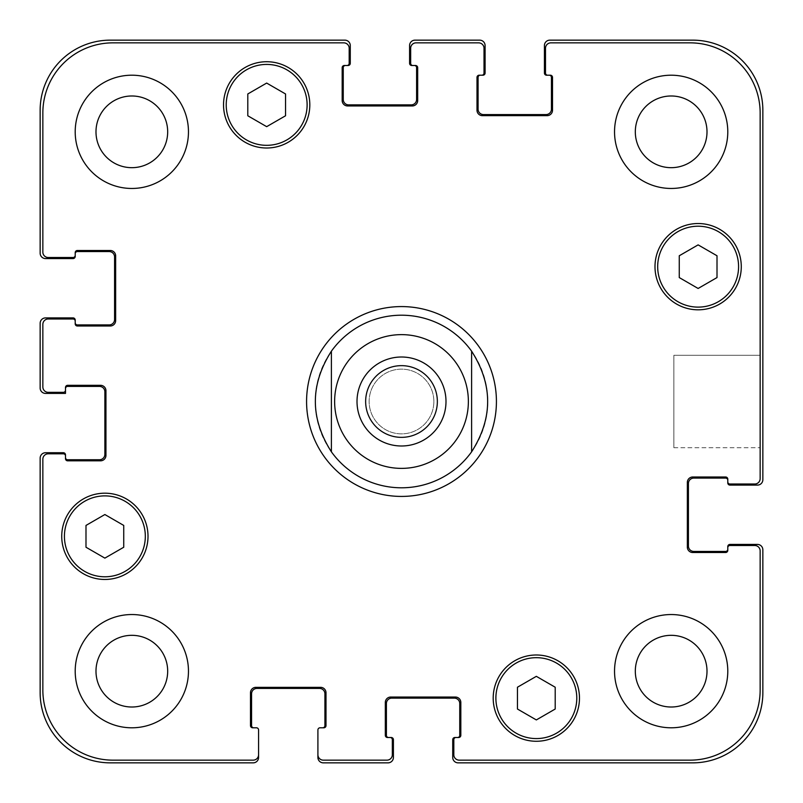 <?xml version="1.0" encoding="UTF-8"?>
<svg xmlns="http://www.w3.org/2000/svg" width="803" height="803" viewBox="0 0 803 803"><rect width="100%" height="100%" fill="white"/><g stroke="black" fill="none" stroke-linecap="round" stroke-linejoin="round"><path stroke-width="0.6" stroke-dasharray="4.01 3.01" d="M437.354 401.5A35.854 35.854 0 0 0 383.573 370.454A35.854 35.854 0 0 0 383.573 432.546A35.854 35.854 0 0 0 437.354 401.5M445.996 401.5A44.496 44.496 0 0 0 379.257 362.966A44.496 44.496 0 0 0 379.257 440.034A44.496 44.496 0 0 0 445.996 401.5M401.5 496.425A94.925 94.925 0 0 1 319.293 354.043A94.925 94.925 0 0 1 483.707 354.043A94.925 94.925 0 0 1 401.5 496.425M401.5 487.792A86.292 86.292 0 0 1 326.771 358.349A86.292 86.292 0 0 1 476.229 358.349A86.292 86.292 0 0 1 401.5 487.792M760.15 355.297L760.15 447.703L760.15 355.297L760.15 447.703L760.15 355.297L673.858 355.297L673.858 447.703L673.858 355.297L760.15 355.297M673.858 355.297L673.858 447.703L673.858 355.297M536.334 719.93L555.204 709.029L555.204 687.227L536.334 676.337L517.453 687.227L517.453 709.029L536.334 719.93L555.204 709.029L555.204 687.227L536.334 676.337L517.453 687.227L517.453 709.029L536.334 719.93L555.204 709.029L555.204 687.227L536.334 676.337L517.453 687.227L517.453 709.029L536.334 719.93M104.872 558.125L123.742 547.234L123.742 525.433L104.872 514.532L85.991 525.433L85.991 547.234L104.872 558.125L123.742 547.234L123.742 525.433L104.872 514.532L85.991 525.433L85.991 547.234L104.872 558.125L123.742 547.234L123.742 525.433L104.872 514.532L85.991 525.433L85.991 547.234L104.872 558.125M266.666 126.663L285.547 115.773L285.547 93.971L266.666 83.07L247.796 93.971L247.796 115.773L266.666 126.663L285.547 115.773L285.547 93.971L266.666 83.07L247.796 93.971L247.796 115.773L266.666 126.663L285.547 115.773L285.547 93.971L266.666 83.07L247.796 93.971L247.796 115.773L266.666 126.663M698.128 288.468L717.009 277.567L717.009 255.766L698.128 244.875L679.258 255.766L679.258 277.567L698.128 288.468L717.009 277.567L717.009 255.766L698.128 244.875L679.258 255.766L679.258 277.567L698.128 288.468L717.009 277.567L717.009 255.766L698.128 244.875L679.258 255.766L679.258 277.567L698.128 288.468M307.117 104.872A40.451 40.451 0 0 0 246.441 69.841A40.451 40.451 0 0 0 246.441 139.903A40.451 40.451 0 0 0 307.117 104.872A40.451 40.451 0 0 1 246.441 139.903A40.451 40.451 0 0 1 246.441 69.841A40.451 40.451 0 0 1 307.117 104.872A40.451 40.451 0 0 0 246.441 69.841A40.451 40.451 0 0 0 246.441 139.903A40.451 40.451 0 0 0 307.117 104.872M309.817 104.872A43.151 43.151 0 0 0 245.096 67.502A43.151 43.151 0 0 0 245.096 142.231A43.151 43.151 0 0 0 309.817 104.872A43.151 43.151 0 0 0 245.096 67.502A43.151 43.151 0 0 0 245.096 142.231A43.151 43.151 0 0 0 309.817 104.872A43.151 43.151 0 0 0 245.096 67.502A43.151 43.151 0 0 0 245.096 142.231A43.151 43.151 0 0 0 309.817 104.872M145.323 536.334A40.451 40.451 0 0 0 84.646 501.303A40.451 40.451 0 0 0 84.646 571.365A40.451 40.451 0 0 0 145.323 536.334A40.451 40.451 0 0 1 84.646 571.365A40.451 40.451 0 0 1 84.646 501.303A40.451 40.451 0 0 1 145.323 536.334A40.451 40.451 0 0 0 84.646 501.303A40.451 40.451 0 0 0 84.646 571.365A40.451 40.451 0 0 0 145.323 536.334M148.013 536.334A43.151 43.151 0 0 0 83.301 498.964A43.151 43.151 0 0 0 83.301 573.693A43.151 43.151 0 0 0 148.013 536.334A43.151 43.151 0 0 0 83.301 498.964A43.151 43.151 0 0 0 83.301 573.693A43.151 43.151 0 0 0 148.013 536.334A43.151 43.151 0 0 0 83.301 498.964A43.151 43.151 0 0 0 83.301 573.693A43.151 43.151 0 0 0 148.013 536.334M576.785 698.128A40.451 40.451 0 0 0 516.108 663.097A40.451 40.451 0 0 0 516.108 733.159A40.451 40.451 0 0 0 576.785 698.128A40.451 40.451 0 0 1 516.108 733.159A40.451 40.451 0 0 1 516.108 663.097A40.451 40.451 0 0 1 576.785 698.128A40.451 40.451 0 0 0 516.108 663.097A40.451 40.451 0 0 0 516.108 733.159A40.451 40.451 0 0 0 576.785 698.128M579.475 698.128A43.151 43.151 0 0 0 514.763 660.769A43.151 43.151 0 0 0 514.763 735.498A43.151 43.151 0 0 0 579.475 698.128A43.151 43.151 0 0 0 514.763 660.769A43.151 43.151 0 0 0 514.763 735.498A43.151 43.151 0 0 0 579.475 698.128A43.151 43.151 0 0 0 514.763 660.769A43.151 43.151 0 0 0 514.763 735.498A43.151 43.151 0 0 0 579.475 698.128M738.579 266.666A40.451 40.451 0 0 0 677.903 231.635A40.451 40.451 0 0 0 677.903 301.697A40.451 40.451 0 0 0 738.579 266.666A40.451 40.451 0 0 1 677.903 301.697A40.451 40.451 0 0 1 677.903 231.635A40.451 40.451 0 0 1 738.579 266.666A40.451 40.451 0 0 0 677.903 231.635A40.451 40.451 0 0 0 677.903 301.697A40.451 40.451 0 0 0 738.579 266.666M741.279 266.666A43.151 43.151 0 0 0 676.558 229.307A43.151 43.151 0 0 0 676.558 304.036A43.151 43.151 0 0 0 741.279 266.666A43.151 43.151 0 0 0 676.558 229.307A43.151 43.151 0 0 0 676.558 304.036A43.151 43.151 0 0 0 741.279 266.666A43.151 43.151 0 0 0 676.558 229.307A43.151 43.151 0 0 0 676.558 304.036A43.151 43.151 0 0 0 741.279 266.666M188.464 131.833A56.632 56.632 0 0 0 103.517 82.789A56.632 56.632 0 0 0 103.517 180.876A56.632 56.632 0 0 0 188.464 131.833A56.632 56.632 0 0 0 103.517 82.789A56.632 56.632 0 0 0 103.517 180.876A56.632 56.632 0 0 0 188.464 131.833A56.632 56.632 0 0 0 103.517 82.789A56.632 56.632 0 0 0 103.517 180.876A56.632 56.632 0 0 0 188.464 131.833M95.989 131.833A35.854 35.854 0 0 1 149.759 100.787A35.854 35.854 0 0 1 149.759 162.879A35.854 35.854 0 0 1 95.989 131.833M727.789 131.833A56.632 56.632 0 0 0 642.852 82.789A56.632 56.632 0 0 0 642.852 180.876A56.632 56.632 0 0 0 727.789 131.833A56.632 56.632 0 0 0 642.852 82.789A56.632 56.632 0 0 0 642.852 180.876A56.632 56.632 0 0 0 727.789 131.833A56.632 56.632 0 0 0 642.852 82.789A56.632 56.632 0 0 0 642.852 180.876A56.632 56.632 0 0 0 727.789 131.833M635.314 131.833A35.854 35.854 0 0 1 689.084 100.787A35.854 35.854 0 0 1 689.084 162.879A35.854 35.854 0 0 1 635.314 131.833M727.789 671.167A56.632 56.632 0 0 0 642.852 622.124A56.632 56.632 0 0 0 642.852 720.211A56.632 56.632 0 0 0 727.789 671.167A56.632 56.632 0 0 0 642.852 622.124A56.632 56.632 0 0 0 642.852 720.211A56.632 56.632 0 0 0 727.789 671.167A56.632 56.632 0 0 0 642.852 622.124A56.632 56.632 0 0 0 642.852 720.211A56.632 56.632 0 0 0 727.789 671.167M635.314 671.167A35.854 35.854 0 0 1 689.084 640.121A35.854 35.854 0 0 1 689.084 702.213A35.854 35.854 0 0 1 635.314 671.167M188.464 671.167A56.632 56.632 0 0 0 103.517 622.124A56.632 56.632 0 0 0 103.517 720.211A56.632 56.632 0 0 0 188.464 671.167A56.632 56.632 0 0 0 103.517 622.124A56.632 56.632 0 0 0 103.517 720.211A56.632 56.632 0 0 0 188.464 671.167A56.632 56.632 0 0 0 103.517 622.124A56.632 56.632 0 0 0 103.517 720.211A56.632 56.632 0 0 0 188.464 671.167M95.989 671.167A35.854 35.854 0 0 1 149.759 640.121A35.854 35.854 0 0 1 149.759 702.213A35.854 35.854 0 0 1 95.989 671.167M760.15 112.962A70.112 70.112 0 0 0 690.038 42.85L550.898 42.85A5.39 5.39 0 0 0 545.498 48.24L545.498 73.053A2.158 2.158 0 0 0 547.656 75.211L550.356 75.211A2.158 2.158 0 0 1 552.514 77.359L552.514 110.262A5.39 5.39 0 0 1 547.114 115.652L482.402 115.652A5.39 5.39 0 0 1 477.002 110.262L477.002 77.359A2.158 2.158 0 0 1 479.16 75.211L481.86 75.211A2.158 2.158 0 0 0 484.018 73.053L484.018 48.24A5.39 5.39 0 0 0 478.628 42.85L416.064 42.85A5.39 5.39 0 0 0 410.664 48.24L410.664 63.337A2.158 2.158 0 0 0 412.822 65.495L415.522 65.495A2.158 2.158 0 0 1 417.68 67.653L417.68 100.556A5.39 5.39 0 0 1 412.29 105.946L347.569 105.946A5.39 5.39 0 0 1 342.178 100.556L342.178 67.653A2.158 2.158 0 0 1 344.326 65.495L347.026 65.495A2.158 2.158 0 0 0 349.185 63.337L349.185 48.24A5.39 5.39 0 0 0 343.794 42.85L112.962 42.85A70.112 70.112 0 0 0 42.85 112.962L42.85 252.102A5.39 5.39 0 0 0 48.24 257.502L73.053 257.502A2.158 2.158 0 0 0 75.211 255.344L75.211 252.644A2.158 2.158 0 0 1 77.359 250.486L110.262 250.486A5.39 5.39 0 0 1 115.652 255.886L115.652 320.598A5.39 5.39 0 0 1 110.262 325.998L77.359 325.998A2.158 2.158 0 0 1 75.211 323.84L75.211 321.14A2.158 2.158 0 0 0 73.053 318.982L48.24 318.982A5.39 5.39 0 0 0 42.85 324.372L42.85 386.936A5.39 5.39 0 0 0 48.24 392.336L63.337 392.336A2.158 2.158 0 0 0 65.495 390.178L65.495 387.478A2.158 2.158 0 0 1 67.653 385.32L100.556 385.32A5.39 5.39 0 0 1 105.946 390.71L105.946 455.431A5.39 5.39 0 0 1 100.556 460.822L67.653 460.822A2.158 2.158 0 0 1 65.495 458.674L65.495 455.974A2.158 2.158 0 0 0 63.337 453.815L48.24 453.815A5.39 5.39 0 0 0 42.85 459.206L42.85 690.038A70.112 70.112 0 0 0 112.962 760.15L253.186 760.15A5.39 5.39 0 0 0 258.576 754.76L258.576 729.947A2.158 2.158 0 0 0 256.418 727.789L252.644 727.789A2.158 2.158 0 0 1 250.486 725.641L250.486 692.738A5.39 5.39 0 0 1 255.886 687.348L320.598 687.348A5.39 5.39 0 0 1 325.998 692.738L325.998 725.641A2.158 2.158 0 0 1 323.84 727.789L320.066 727.789A2.158 2.158 0 0 0 317.908 729.947L317.908 754.76A5.39 5.39 0 0 0 323.298 760.15L386.936 760.15A5.39 5.39 0 0 0 392.336 754.76L392.336 739.663A2.158 2.158 0 0 0 390.178 737.505L387.478 737.505A2.158 2.158 0 0 1 385.32 735.347L385.32 702.444A5.39 5.39 0 0 1 390.71 697.054L455.431 697.054A5.39 5.39 0 0 1 460.822 702.444L460.822 735.347A2.158 2.158 0 0 1 458.674 737.505L455.974 737.505A2.158 2.158 0 0 0 453.815 739.663L453.815 754.76A5.39 5.39 0 0 0 459.206 760.15L690.038 760.15A70.112 70.112 0 0 0 760.15 690.038L760.15 550.898A5.39 5.39 0 0 0 754.76 545.498L729.947 545.498A2.158 2.158 0 0 0 727.789 547.656L727.789 550.356A2.158 2.158 0 0 1 725.641 552.514L692.738 552.514A5.39 5.39 0 0 1 687.348 547.114L687.348 482.402A5.39 5.39 0 0 1 692.738 477.002L725.641 477.002A2.158 2.158 0 0 1 727.789 479.16L727.789 481.86A2.158 2.158 0 0 0 729.947 484.018L754.76 484.018A5.39 5.39 0 0 0 760.15 478.628L760.15 112.962L760.15 478.628A5.39 5.39 0 0 1 754.76 484.018L729.947 484.018A2.158 2.158 0 0 1 727.789 481.86A2.158 2.158 0 0 0 729.947 484.018L754.76 484.018A5.39 5.39 0 0 0 760.15 478.628L760.15 112.962A70.112 70.112 0 0 0 690.038 42.85A70.112 70.112 0 0 1 760.15 112.962M433.861 401.5A32.361 32.361 0 0 0 385.32 373.475A32.361 32.361 0 0 0 385.32 429.525A32.361 32.361 0 0 0 433.861 401.5A32.361 32.361 0 0 1 385.32 429.525A32.361 32.361 0 0 1 385.32 373.475A32.361 32.361 0 0 1 433.861 401.5M550.898 42.85L690.038 42.85L550.898 42.85A5.39 5.39 0 0 0 545.498 48.24A5.39 5.39 0 0 1 550.898 42.85M545.498 73.053L545.498 48.24L545.498 73.053A2.158 2.158 0 0 0 547.656 75.211A2.158 2.158 0 0 1 545.498 73.053M549.272 75.211L550.356 75.211A2.158 2.158 0 0 1 552.514 77.359A2.158 2.158 0 0 0 550.356 75.211L549.272 75.211A2.158 2.158 0 0 1 551.43 77.359L551.43 109.188A5.39 5.39 0 0 1 546.04 114.578L483.476 114.578A5.39 5.39 0 0 1 478.086 109.188L478.086 77.359A2.158 2.158 0 0 1 480.244 75.211L479.16 75.211A2.158 2.158 0 0 0 477.002 77.359L477.002 110.262A5.39 5.39 0 0 0 482.402 115.652L547.114 115.652A5.39 5.39 0 0 0 552.514 110.262L552.514 77.359L552.514 110.262A5.39 5.39 0 0 1 547.114 115.652L482.402 115.652A5.39 5.39 0 0 1 477.002 110.262L477.002 77.359A2.158 2.158 0 0 1 479.16 75.211L480.244 75.211M484.018 73.053A2.158 2.158 0 0 1 481.86 75.211A2.158 2.158 0 0 0 484.018 73.053L484.018 48.24L484.018 73.053M478.628 42.85A5.39 5.39 0 0 1 484.018 48.24A5.39 5.39 0 0 0 478.628 42.85L416.064 42.85L478.628 42.85M410.664 48.24A5.39 5.39 0 0 1 416.064 42.85A5.39 5.39 0 0 0 410.664 48.24L410.664 63.337L410.664 48.24M412.822 65.495A2.158 2.158 0 0 1 410.664 63.337A2.158 2.158 0 0 0 412.822 65.495L411.748 65.495A2.158 2.158 0 0 1 409.59 63.337L409.59 45.54A5.39 5.39 0 0 1 414.98 40.15L479.702 40.15A5.39 5.39 0 0 1 485.092 45.54L485.092 73.053A2.158 2.158 0 0 1 482.934 75.211L481.86 75.211M414.448 65.495L415.522 65.495A2.158 2.158 0 0 1 417.68 67.653A2.158 2.158 0 0 0 415.522 65.495L414.448 65.495A2.158 2.158 0 0 1 416.596 67.653L416.596 99.472A5.39 5.39 0 0 1 411.206 104.872L348.643 104.872A5.39 5.39 0 0 1 343.252 99.472L343.252 67.653A2.158 2.158 0 0 1 345.41 65.495L344.326 65.495A2.158 2.158 0 0 0 342.178 67.653L342.178 100.556A5.39 5.39 0 0 0 347.569 105.946L412.29 105.946A5.39 5.39 0 0 0 417.68 100.556L417.68 67.653L417.68 100.556A5.39 5.39 0 0 1 412.29 105.946L347.569 105.946A5.39 5.39 0 0 1 342.178 100.556L342.178 67.653A2.158 2.158 0 0 1 344.326 65.495L345.41 65.495M349.185 63.337A2.158 2.158 0 0 1 347.026 65.495A2.158 2.158 0 0 0 349.185 63.337L349.185 48.24L349.185 63.337M343.794 42.85A5.39 5.39 0 0 1 349.185 48.24A5.39 5.39 0 0 0 343.794 42.85L112.962 42.85L343.794 42.85M42.85 112.962A70.112 70.112 0 0 1 112.962 42.85A70.112 70.112 0 0 0 42.85 112.962L42.85 252.102L42.85 112.962M48.24 257.502A5.39 5.39 0 0 1 42.85 252.102A5.39 5.39 0 0 0 48.24 257.502L73.053 257.502L48.24 257.502M75.211 255.344A2.158 2.158 0 0 1 73.053 257.502A2.158 2.158 0 0 0 75.211 255.344L75.211 256.418A2.158 2.158 0 0 1 73.053 258.576L45.54 258.576A5.39 5.39 0 0 1 40.15 253.186L40.15 110.262A70.112 70.112 0 0 1 110.262 40.15L344.868 40.15A5.39 5.39 0 0 1 350.269 45.54L350.269 63.337A2.158 2.158 0 0 1 348.111 65.495L347.026 65.495M75.211 253.728L75.211 252.644A2.158 2.158 0 0 1 77.359 250.486A2.158 2.158 0 0 0 75.211 252.644L75.211 253.728A2.158 2.158 0 0 1 77.359 251.57L109.188 251.57A5.39 5.39 0 0 1 114.578 256.96L114.578 319.524A5.39 5.39 0 0 1 109.188 324.914L77.359 324.914A2.158 2.158 0 0 1 75.211 322.756L75.211 323.84A2.158 2.158 0 0 0 77.359 325.998L110.262 325.998A5.39 5.39 0 0 0 115.652 320.598L115.652 255.886A5.39 5.39 0 0 0 110.262 250.486L77.359 250.486L110.262 250.486A5.39 5.39 0 0 1 115.652 255.886L115.652 320.598A5.39 5.39 0 0 1 110.262 325.998L77.359 325.998A2.158 2.158 0 0 1 75.211 323.84L75.211 322.756M73.053 318.982A2.158 2.158 0 0 1 75.211 321.14A2.158 2.158 0 0 0 73.053 318.982L48.24 318.982L73.053 318.982M42.85 324.372A5.39 5.39 0 0 1 48.24 318.982A5.39 5.39 0 0 0 42.85 324.372L42.85 386.936L42.85 324.372M48.24 392.336A5.39 5.39 0 0 1 42.85 386.936A5.39 5.39 0 0 0 48.24 392.336L63.337 392.336L48.24 392.336M65.495 390.178A2.158 2.158 0 0 1 63.337 392.336A2.158 2.158 0 0 0 65.495 390.178L65.495 393.41L45.54 393.41A5.39 5.39 0 0 1 40.15 388.02L40.15 323.298A5.39 5.39 0 0 1 45.54 317.908L73.053 317.908A2.158 2.158 0 0 1 75.211 320.066L75.211 321.14M67.653 385.32A2.158 2.158 0 0 0 65.495 387.478A2.158 2.158 0 0 1 67.653 385.32L100.556 385.32L67.653 385.32M105.946 390.71A5.39 5.39 0 0 0 100.556 385.32A5.39 5.39 0 0 1 105.946 390.71L105.946 455.431L105.946 390.71M100.556 460.822A5.39 5.39 0 0 0 105.946 455.431A5.39 5.39 0 0 1 100.556 460.822L67.653 460.822L100.556 460.822M65.495 458.674A2.158 2.158 0 0 0 67.653 460.822A2.158 2.158 0 0 1 65.495 458.674L65.495 457.59L65.495 458.674M63.337 453.815A2.158 2.158 0 0 1 65.495 455.974A2.158 2.158 0 0 0 63.337 453.815L48.24 453.815L63.337 453.815M42.85 459.206A5.39 5.39 0 0 1 48.24 453.815A5.39 5.39 0 0 0 42.85 459.206L42.85 690.038L42.85 459.206M112.962 760.15A70.112 70.112 0 0 1 42.85 690.038A70.112 70.112 0 0 0 112.962 760.15L253.186 760.15L112.962 760.15M258.576 754.76A5.39 5.39 0 0 1 253.186 760.15A5.39 5.39 0 0 0 258.576 754.76L258.576 757.46A5.39 5.39 0 0 1 253.186 762.85L110.262 762.85A70.112 70.112 0 0 1 40.15 692.738L40.15 458.132A5.39 5.39 0 0 1 45.54 452.731L63.337 452.731A2.158 2.158 0 0 1 65.495 454.889L65.495 455.974M250.486 725.641A2.158 2.158 0 0 0 252.644 727.789L253.728 727.789L252.644 727.789A2.158 2.158 0 0 1 250.486 725.641L250.486 692.738L250.486 725.641M255.886 687.348A5.39 5.39 0 0 0 250.486 692.738A5.39 5.39 0 0 1 255.886 687.348L320.598 687.348L255.886 687.348M325.998 692.738A5.39 5.39 0 0 0 320.598 687.348A5.39 5.39 0 0 1 325.998 692.738L325.998 725.641L325.998 692.738M323.84 727.789A2.158 2.158 0 0 0 325.998 725.641A2.158 2.158 0 0 1 323.84 727.789L322.756 727.789L323.84 727.789M323.298 760.15A5.39 5.39 0 0 1 317.908 754.76A5.39 5.39 0 0 0 323.298 760.15L386.936 760.15L323.298 760.15M392.336 754.76A5.39 5.39 0 0 1 386.936 760.15A5.39 5.39 0 0 0 392.336 754.76L392.336 739.663L392.336 754.76M390.178 737.505A2.158 2.158 0 0 1 392.336 739.663A2.158 2.158 0 0 0 390.178 737.505L391.252 737.505A2.158 2.158 0 0 1 393.41 739.663L393.41 757.46A5.39 5.39 0 0 1 388.02 762.85L323.298 762.85A5.39 5.39 0 0 1 317.908 757.46L317.908 754.76M385.32 735.347A2.158 2.158 0 0 0 387.478 737.505L388.552 737.505L387.478 737.505A2.158 2.158 0 0 1 385.32 735.347L385.32 702.444L385.32 735.347M390.71 697.054A5.39 5.39 0 0 0 385.32 702.444A5.39 5.39 0 0 1 390.71 697.054L455.431 697.054L390.71 697.054M460.822 702.444A5.39 5.39 0 0 0 455.431 697.054A5.39 5.39 0 0 1 460.822 702.444L460.822 735.347L460.822 702.444M458.674 737.505A2.158 2.158 0 0 0 460.822 735.347A2.158 2.158 0 0 1 458.674 737.505L457.59 737.505L458.674 737.505M453.815 739.663A2.158 2.158 0 0 1 455.974 737.505A2.158 2.158 0 0 0 453.815 739.663L453.815 754.76L453.815 739.663M459.206 760.15A5.39 5.39 0 0 1 453.815 754.76A5.39 5.39 0 0 0 459.206 760.15L690.038 760.15L459.206 760.15M760.15 690.038A70.112 70.112 0 0 1 690.038 760.15A70.112 70.112 0 0 0 760.15 690.038L760.15 550.898L760.15 690.038M754.76 545.498A5.39 5.39 0 0 1 760.15 550.898A5.39 5.39 0 0 0 754.76 545.498L729.947 545.498L754.76 545.498M727.789 547.656A2.158 2.158 0 0 1 729.947 545.498A2.158 2.158 0 0 0 727.789 547.656L727.789 546.582A2.158 2.158 0 0 1 729.947 544.424L757.46 544.424A5.39 5.39 0 0 1 762.85 549.814L762.85 692.738A70.112 70.112 0 0 1 692.738 762.85L458.132 762.85A5.39 5.39 0 0 1 452.731 757.46L452.731 739.663A2.158 2.158 0 0 1 454.889 737.505L455.974 737.505M725.641 552.514A2.158 2.158 0 0 0 727.789 550.356L727.789 549.272L727.789 550.356A2.158 2.158 0 0 1 725.641 552.514L692.738 552.514L725.641 552.514M687.348 547.114A5.39 5.39 0 0 0 692.738 552.514A5.39 5.39 0 0 1 687.348 547.114L687.348 482.402L687.348 547.114M692.738 477.002A5.39 5.39 0 0 0 687.348 482.402A5.39 5.39 0 0 1 692.738 477.002L725.641 477.002L692.738 477.002M727.789 479.16A2.158 2.158 0 0 0 725.641 477.002A2.158 2.158 0 0 1 727.789 479.16L727.789 480.244L727.789 479.16M727.789 549.272A2.158 2.158 0 0 1 725.641 551.43L693.812 551.43A5.39 5.39 0 0 1 688.422 546.04L688.422 483.476A5.39 5.39 0 0 1 693.812 478.086L725.641 478.086A2.158 2.158 0 0 1 727.789 480.244M727.789 481.86L727.789 482.934A2.158 2.158 0 0 0 729.947 485.092L757.46 485.092A5.39 5.39 0 0 0 762.85 479.702L762.85 110.262A70.112 70.112 0 0 0 692.738 40.15L549.814 40.15A5.39 5.39 0 0 0 544.424 45.54L544.424 73.053A2.158 2.158 0 0 0 546.582 75.211L547.656 75.211M388.552 737.505A2.158 2.158 0 0 1 386.404 735.347L386.404 703.528A5.39 5.39 0 0 1 391.794 698.128L454.357 698.128A5.39 5.39 0 0 1 459.748 703.528L459.748 735.347A2.158 2.158 0 0 1 457.59 737.505M253.728 727.789A2.158 2.158 0 0 1 251.57 725.641L251.57 693.812A5.39 5.39 0 0 1 256.96 688.422L319.524 688.422A5.39 5.39 0 0 1 324.914 693.812L324.914 725.641A2.158 2.158 0 0 1 322.756 727.789M65.495 388.552L65.495 387.478L65.495 388.552A2.158 2.158 0 0 1 67.653 386.404L99.472 386.404A5.39 5.39 0 0 1 104.872 391.794L104.872 454.357A5.39 5.39 0 0 1 99.472 459.748L67.653 459.748A2.158 2.158 0 0 1 65.495 457.59M673.858 447.703L760.15 447.703L673.858 447.703"/><path stroke-width="1.2" d="M471.612 351.192L471.612 451.808L471.612 351.192C492.992 384.727 492.992 418.273 471.612 451.808A86.292 86.292 0 0 1 331.388 451.808L331.388 351.192L331.388 451.808C310.008 418.273 310.008 384.727 331.388 351.192A86.292 86.292 0 0 1 471.612 351.192M365.646 401.5A35.854 35.854 0 0 0 401.5 437.354A35.854 35.854 0 0 0 437.354 401.5A35.854 35.854 0 0 0 401.5 365.646A35.854 35.854 0 0 0 365.646 401.5M445.996 401.5A44.496 44.496 0 0 1 379.257 440.034A44.496 44.496 0 0 1 379.257 362.966A44.496 44.496 0 0 1 445.996 401.5M401.5 496.425A94.925 94.925 0 0 1 319.293 354.043A94.925 94.925 0 0 1 483.707 354.043A94.925 94.925 0 0 1 401.5 496.425M555.204 709.029L536.334 719.93L517.453 709.029L517.453 687.227L536.334 676.337L555.204 687.227L555.204 709.029M123.742 547.234L104.872 558.125L85.991 547.234L85.991 525.433L104.872 514.532L123.742 525.433L123.742 547.234M285.547 115.773L266.666 126.663L247.796 115.773L247.796 93.971L266.666 83.07L285.547 93.971L285.547 115.773M717.009 277.567L698.128 288.468L679.258 277.567L679.258 255.766L698.128 244.875L717.009 255.766L717.009 277.567M307.117 104.872A40.451 40.451 0 0 0 246.441 69.841A40.451 40.451 0 0 0 246.441 139.903A40.451 40.451 0 0 0 307.117 104.872M309.817 104.872A43.151 43.151 0 0 1 245.096 142.231A43.151 43.151 0 0 1 245.096 67.502A43.151 43.151 0 0 1 309.817 104.872M145.323 536.334A40.451 40.451 0 0 0 84.646 501.303A40.451 40.451 0 0 0 84.646 571.365A40.451 40.451 0 0 0 145.323 536.334M148.013 536.334A43.151 43.151 0 0 1 83.301 573.693A43.151 43.151 0 0 1 83.301 498.964A43.151 43.151 0 0 1 148.013 536.334M576.785 698.128A40.451 40.451 0 0 0 516.108 663.097A40.451 40.451 0 0 0 516.108 733.159A40.451 40.451 0 0 0 576.785 698.128M579.475 698.128A43.151 43.151 0 0 1 514.763 735.498A43.151 43.151 0 0 1 514.763 660.769A43.151 43.151 0 0 1 579.475 698.128M738.579 266.666A40.451 40.451 0 0 0 677.903 231.635A40.451 40.451 0 0 0 677.903 301.697A40.451 40.451 0 0 0 738.579 266.666M741.279 266.666A43.151 43.151 0 0 1 676.558 304.036A43.151 43.151 0 0 1 676.558 229.307A43.151 43.151 0 0 1 741.279 266.666M760.15 112.962A70.112 70.112 0 0 0 690.038 42.85L550.898 42.85A5.39 5.39 0 0 0 545.498 48.24L545.498 73.053A2.158 2.158 0 0 0 547.656 75.211L550.356 75.211A2.158 2.158 0 0 1 552.514 77.359L552.514 110.262A5.39 5.39 0 0 1 547.114 115.652L482.402 115.652A5.39 5.39 0 0 1 477.002 110.262L477.002 77.359A2.158 2.158 0 0 1 479.16 75.211L481.86 75.211A2.158 2.158 0 0 0 484.018 73.053L484.018 48.24A5.39 5.39 0 0 0 478.628 42.85L416.064 42.85A5.39 5.39 0 0 0 410.664 48.24L410.664 63.337A2.158 2.158 0 0 0 412.822 65.495L415.522 65.495A2.158 2.158 0 0 1 417.68 67.653L417.68 100.556A5.39 5.39 0 0 1 412.29 105.946L347.569 105.946A5.39 5.39 0 0 1 342.178 100.556L342.178 67.653A2.158 2.158 0 0 1 344.326 65.495L347.026 65.495A2.158 2.158 0 0 0 349.185 63.337L349.185 48.24A5.39 5.39 0 0 0 343.794 42.85L112.962 42.85A70.112 70.112 0 0 0 42.85 112.962L42.85 252.102A5.39 5.39 0 0 0 48.24 257.502L73.053 257.502A2.158 2.158 0 0 0 75.211 255.344L75.211 252.644A2.158 2.158 0 0 1 77.359 250.486L110.262 250.486A5.39 5.39 0 0 1 115.652 255.886L115.652 320.598A5.39 5.39 0 0 1 110.262 325.998L77.359 325.998A2.158 2.158 0 0 1 75.211 323.84L75.211 321.14A2.158 2.158 0 0 0 73.053 318.982L48.24 318.982A5.39 5.39 0 0 0 42.85 324.372L42.85 386.936A5.39 5.39 0 0 0 48.24 392.336L63.337 392.336A2.158 2.158 0 0 0 65.495 390.178L65.495 387.478A2.158 2.158 0 0 1 67.653 385.32L100.556 385.32A5.39 5.39 0 0 1 105.946 390.71L105.946 455.431A5.39 5.39 0 0 1 100.556 460.822L67.653 460.822A2.158 2.158 0 0 1 65.495 458.674L65.495 455.974A2.158 2.158 0 0 0 63.337 453.815L48.24 453.815A5.39 5.39 0 0 0 42.85 459.206L42.85 690.038A70.112 70.112 0 0 0 112.962 760.15L253.186 760.15A5.39 5.39 0 0 0 258.576 754.76L258.576 729.947A2.158 2.158 0 0 0 256.418 727.789L252.644 727.789A2.158 2.158 0 0 1 250.486 725.641L250.486 692.738A5.39 5.39 0 0 1 255.886 687.348L320.598 687.348A5.39 5.39 0 0 1 325.998 692.738L325.998 725.641A2.158 2.158 0 0 1 323.84 727.789L320.066 727.789A2.158 2.158 0 0 0 317.908 729.947L317.908 754.76A5.39 5.39 0 0 0 323.298 760.15L386.936 760.15A5.39 5.39 0 0 0 392.336 754.76L392.336 739.663A2.158 2.158 0 0 0 390.178 737.505L387.478 737.505A2.158 2.158 0 0 1 385.32 735.347L385.32 702.444A5.39 5.39 0 0 1 390.71 697.054L455.431 697.054A5.39 5.39 0 0 1 460.822 702.444L460.822 735.347A2.158 2.158 0 0 1 458.674 737.505L455.974 737.505A2.158 2.158 0 0 0 453.815 739.663L453.815 754.76A5.39 5.39 0 0 0 459.206 760.15L690.038 760.15A70.112 70.112 0 0 0 760.15 690.038L760.15 550.898A5.39 5.39 0 0 0 754.76 545.498L729.947 545.498A2.158 2.158 0 0 0 727.789 547.656L727.789 550.356A2.158 2.158 0 0 1 725.641 552.514L692.738 552.514A5.39 5.39 0 0 1 687.348 547.114L687.348 482.402A5.39 5.39 0 0 1 692.738 477.002L725.641 477.002A2.158 2.158 0 0 1 727.789 479.16L727.789 481.86A2.158 2.158 0 0 0 729.947 484.018L754.76 484.018A5.39 5.39 0 0 0 760.15 478.628L760.15 112.962M188.464 131.833A56.632 56.632 0 0 1 103.517 180.876A56.632 56.632 0 0 1 103.517 82.789A56.632 56.632 0 0 1 188.464 131.833M188.464 671.167A56.632 56.632 0 0 1 103.517 720.211A56.632 56.632 0 0 1 103.517 622.124A56.632 56.632 0 0 1 188.464 671.167M727.789 671.167A56.632 56.632 0 0 1 642.852 720.211A56.632 56.632 0 0 1 642.852 622.124A56.632 56.632 0 0 1 727.789 671.167M727.789 131.833A56.632 56.632 0 0 1 642.852 180.876A56.632 56.632 0 0 1 642.852 82.789A56.632 56.632 0 0 1 727.789 131.833M95.989 131.833A35.854 35.854 0 0 0 149.759 162.879A35.854 35.854 0 0 0 149.759 100.787A35.854 35.854 0 0 0 95.989 131.833M95.989 671.167A35.854 35.854 0 0 0 149.759 702.213A35.854 35.854 0 0 0 149.759 640.121A35.854 35.854 0 0 0 95.989 671.167M635.314 671.167A35.854 35.854 0 0 0 689.084 702.213A35.854 35.854 0 0 0 689.084 640.121A35.854 35.854 0 0 0 635.314 671.167M635.314 131.833A35.854 35.854 0 0 0 689.084 162.879A35.854 35.854 0 0 0 689.084 100.787A35.854 35.854 0 0 0 635.314 131.833M547.656 75.211L546.582 75.211A2.158 2.158 0 0 1 544.424 73.053L544.424 45.54A5.39 5.39 0 0 1 549.814 40.15L692.738 40.15A70.112 70.112 0 0 1 762.85 110.262L762.85 479.702A5.39 5.39 0 0 1 757.46 485.092L729.947 485.092A2.158 2.158 0 0 1 727.789 482.934L727.789 481.86M480.244 75.211A2.158 2.158 0 0 0 478.086 77.359L478.086 109.188A5.39 5.39 0 0 0 483.476 114.578L546.04 114.578A5.39 5.39 0 0 0 551.43 109.188L551.43 77.359A2.158 2.158 0 0 0 549.272 75.211M727.789 480.244A2.158 2.158 0 0 0 725.641 478.086L693.812 478.086A5.39 5.39 0 0 0 688.422 483.476L688.422 546.04A5.39 5.39 0 0 0 693.812 551.43L725.641 551.43A2.158 2.158 0 0 0 727.789 549.272M412.822 65.495L411.748 65.495A2.158 2.158 0 0 1 409.59 63.337L409.59 45.54A5.39 5.39 0 0 1 414.98 40.15L479.702 40.15A5.39 5.39 0 0 1 485.092 45.54L485.092 73.053A2.158 2.158 0 0 1 482.934 75.211L481.86 75.211M727.789 547.656L727.789 546.582A2.158 2.158 0 0 1 729.947 544.424L757.46 544.424A5.39 5.39 0 0 1 762.85 549.814L762.85 692.738A70.112 70.112 0 0 1 692.738 762.85L458.132 762.85A5.39 5.39 0 0 1 452.731 757.46L452.731 739.663A2.158 2.158 0 0 1 454.889 737.505L455.974 737.505M390.178 737.505L391.252 737.505A2.158 2.158 0 0 1 393.41 739.663L393.41 757.46A5.39 5.39 0 0 1 388.02 762.85L323.298 762.85A5.39 5.39 0 0 1 317.908 757.46L317.908 754.76M457.59 737.505A2.158 2.158 0 0 0 459.748 735.347L459.748 703.528A5.39 5.39 0 0 0 454.357 698.128L391.794 698.128A5.39 5.39 0 0 0 386.404 703.528L386.404 735.347A2.158 2.158 0 0 0 388.552 737.505M345.41 65.495A2.158 2.158 0 0 0 343.252 67.653L343.252 99.472A5.39 5.39 0 0 0 348.643 104.872L411.206 104.872A5.39 5.39 0 0 0 416.596 99.472L416.596 67.653A2.158 2.158 0 0 0 414.448 65.495M75.211 255.344L75.211 256.418A2.158 2.158 0 0 1 73.053 258.576L45.54 258.576A5.39 5.39 0 0 1 40.15 253.186L40.15 110.262A70.112 70.112 0 0 1 110.262 40.15L344.868 40.15A5.39 5.39 0 0 1 350.269 45.54L350.269 63.337A2.158 2.158 0 0 1 348.111 65.495L347.026 65.495M75.211 322.756A2.158 2.158 0 0 0 77.359 324.914L109.188 324.914A5.39 5.39 0 0 0 114.578 319.524L114.578 256.96A5.39 5.39 0 0 0 109.188 251.57L77.359 251.57A2.158 2.158 0 0 0 75.211 253.728M322.756 727.789A2.158 2.158 0 0 0 324.914 725.641L324.914 693.812A5.39 5.39 0 0 0 319.524 688.422L256.96 688.422A5.39 5.39 0 0 0 251.57 693.812L251.57 725.641A2.158 2.158 0 0 0 253.728 727.789M65.495 390.178L65.495 393.41L45.54 393.41A5.39 5.39 0 0 1 40.15 388.02L40.15 323.298A5.39 5.39 0 0 1 45.54 317.908L73.053 317.908A2.158 2.158 0 0 1 75.211 320.066L75.211 321.14M258.576 754.76L258.576 757.46A5.39 5.39 0 0 1 253.186 762.85L110.262 762.85A70.112 70.112 0 0 1 40.15 692.738L40.15 458.132A5.39 5.39 0 0 1 45.54 452.731L63.337 452.731A2.158 2.158 0 0 1 65.495 454.889L65.495 455.974M65.495 457.59A2.158 2.158 0 0 0 67.653 459.748L99.472 459.748A5.39 5.39 0 0 0 104.872 454.357L104.872 391.794A5.39 5.39 0 0 0 99.472 386.404L67.653 386.404A2.158 2.158 0 0 0 65.495 388.552M401.5 468.38A66.88 66.88 0 0 0 459.416 368.065A66.88 66.88 0 0 0 343.584 368.065A66.88 66.88 0 0 0 401.5 468.38"/></g></svg>

